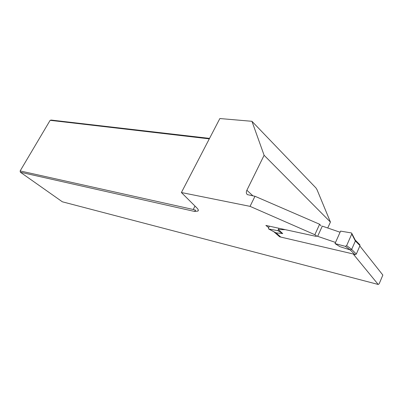 <?xml version="1.0" encoding="UTF-8"?>
<svg xmlns="http://www.w3.org/2000/svg" width="403" height="403" viewBox="0 0 403 403"><rect width="100%" height="100%" fill="white"/><g stroke="black" fill="none" stroke-linecap="round" stroke-linejoin="round"><path stroke-width="0.6" d="M254.973 196.271L247.382 194.629C246.193 193.636 246.021 192.181 246.873 190.251L264.111 155.281L251.946 121.298L219.857 118.537L181.395 192.533L250.051 206.356L254.973 196.271L319.619 224.254L321.05 225.866M251.946 121.298L315.997 187.989L317.075 189.798L330.43 222.068L264.111 155.281M209.293 138.859L50.138 120.321L51.231 120.069L209.535 138.395M359.839 245.981L382.85 275.063L379.188 283.757L378.21 284.463L353.169 253.961L279.677 236.818L273.793 231.715M268.665 227.635L265.879 225.423L316.169 236.385C316.607 236.082 316.169 235.523 314.854 234.707L250.051 206.356M181.395 192.533L196.79 207.852C198.402 209.5 198.755 210.583 197.833 211.091L194.599 211.449L20.357 172.212L62.349 201.797L378.21 284.463M327.745 228.002L330.43 222.068M50.138 120.321L20.15 170.932L193.233 209.489L195.546 210.185L194.599 211.449M194.987 206.059L193.233 209.489M195.047 211.162L195.546 210.185M20.15 170.932L20.357 172.212M314.854 234.707L319.619 224.254M275.773 232.773L275.597 233.146M279.889 236.375L279.677 236.818M278.962 228.335L278.357 229.614L284.906 229.655M316.249 235.841L335.528 242.44L335.019 243.583L345.356 246.344L346.63 245.649L351.683 249.376L350.262 249.946L345.356 246.344M351.839 233.458L355.189 239.997L355.355 240.994L351.769 233.997L351.673 233.13L351.275 232.924L340.585 231.11L340.077 232.239L322.284 226.123L317.715 236.168M340.077 232.239L335.528 242.44M355.239 240.057L359.788 244.697L359.985 245.644L356.323 254.056L355.083 254.741L353.512 254.379M355.355 240.994L351.683 249.376M355.083 254.741L350.237 249.936L339.779 246.601L335.019 243.583M269.35 226.194L268.469 228.048L268.66 228.969L277.858 230.672L278.357 229.614L282.725 233.584L275.969 232.843M351.769 233.997L346.63 245.649M277.858 230.672L282.725 233.584M246.873 190.251L252.978 195.898M359.985 245.644L355.37 240.949M351.663 249.412L356.323 254.056M268.811 229.02L276.176 232.959L280.755 237.07M197.833 211.091L198.321 210.129M268.66 228.969L276.075 232.934M280.624 237.035L276.045 232.919"/></g></svg>
